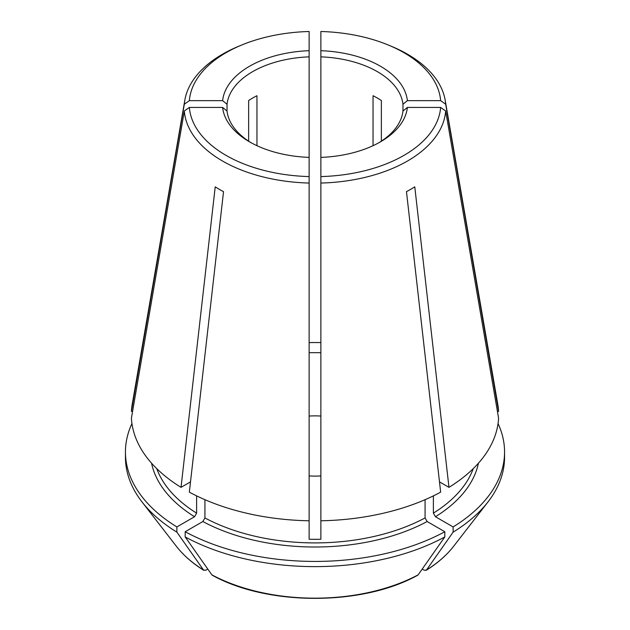 <?xml version="1.0" encoding="UTF-8"?>
<svg xmlns="http://www.w3.org/2000/svg" width="630" height="630" viewBox="0 0 630 630"><rect width="100%" height="100%" fill="white"/><g stroke="black" fill="none" stroke-linecap="round" stroke-linejoin="round"><path stroke-width="0.94" d="M473.232 468.649A161.642 93.319 180 0 1 433.377 513.135L433.377 495.881M309.125 189.992L309.125 50.699A92.579 53.448 0 0 0 222.611 100.65L227.028 104.249A88.168 50.904 0 0 1 309.125 56.85L309.125 31.5A125.787 72.623 0 0 0 241.833 44.974A125.787 72.623 0 0 0 189.354 100.65L222.611 100.65M378.866 142.734A88.168 50.904 0 0 0 402.972 111.037L402.972 104.249A88.168 50.904 0 0 0 320.875 56.85L320.875 31.5A125.787 72.623 0 0 1 388.167 44.974L391.088 46.179A130.804 75.521 0 0 1 445.158 100.099L497.771 404.255A183.684 106.045 0 0 1 498.59 411.398L445.678 104.21A130.804 75.521 0 0 0 445.158 100.099M402.972 104.249L407.39 100.65A92.579 53.448 0 0 0 320.875 50.699L320.875 174.274M381.363 141.159L381.363 100.524A88.168 50.904 180 0 0 373.047 95.721L373.047 145.68M190.512 481.871L181.03 487.344L215.224 186.842A135.356 78.144 180 0 0 223.532 191.646L189.339 492.14A183.684 106.045 0 0 0 309.125 520.789L309.125 539.248A161.642 93.319 180 0 0 320.875 539.248L320.875 56.85M444.819 536.933A640295.358 369676.471 60 0 1 418.155 574.836A151.877 87.68 180 0 1 211.845 574.836A648091.379 374177.53 -60 0 1 185.181 536.933A189.559 109.439 0 0 0 444.819 536.933L444.819 531.736L427.148 521.53L425.069 517.931L425.069 499.692M185.181 536.933L185.181 531.736L202.852 521.53L204.931 517.931L204.931 499.692M185.181 531.736A189.559 109.439 0 0 0 444.819 531.736M211.845 574.836L212.294 575.237C267.553 606.052 362.447 606.052 417.698 575.237L418.155 574.836M131.946 423.557A189.559 109.439 0 0 0 125.441 451.986A189.559 109.439 0 0 0 176.873 526.94L194.544 516.734L196.623 513.135L196.623 495.881M207.79 569.071L205.782 570.237L203.529 570.032A648091.379 374177.53 -60 0 1 176.873 532.13L176.873 526.94M125.441 451.986L125.441 457.183A189.559 109.439 0 0 0 141.955 501.866A189.559 109.439 0 0 0 176.873 532.13M181.03 487.344A183.684 106.045 0 0 1 131.41 418.186L184.322 110.998L189.354 107.439L222.611 107.439L227.028 111.037A88.168 50.904 0 0 0 251.134 142.734M227.028 111.037L227.028 104.249M241.833 44.974L238.912 46.179A130.804 75.521 0 0 0 184.842 100.099L132.229 404.255A183.684 106.045 0 0 0 131.41 411.398L184.322 104.21L189.354 100.65M131.41 411.398L132.584 411.398M402.972 111.037L407.39 107.439L440.646 107.439L445.678 110.998L498.59 418.186A183.684 106.045 0 0 1 448.969 487.344L439.488 481.871M448.969 487.344L414.776 186.842A135.356 78.144 180 0 1 406.468 191.646L440.661 492.14A183.684 106.045 0 0 1 320.875 520.789M426.085 570.394L426.471 570.032L424.218 570.237L422.21 569.071M433.377 513.135L435.456 516.734L453.127 526.94L453.127 532.13A640295.358 369676.471 60 0 1 426.471 570.032A151.877 87.68 180 0 0 453.639 546.273L488.045 501.866A189.559 109.439 0 0 0 504.559 457.183L504.559 451.986A189.559 109.439 0 0 0 498.054 423.557M248.637 141.159L248.637 100.524A88.168 50.904 180 0 1 256.953 95.721L256.953 145.68M141.955 501.866L176.361 546.273A151.877 87.68 180 0 0 203.529 570.032L203.915 570.394M320.875 342.602A189.559 109.439 0 0 0 309.125 342.602M453.127 526.94A189.559 109.439 0 0 0 504.559 451.986M453.127 532.13A189.559 109.439 0 0 0 488.045 501.866M309.125 352.729A161.642 93.319 180 0 1 320.875 352.729M309.125 416.06A52.164 30.114 180 0 1 320.875 416.06M320.875 475.918A52.164 30.114 180 0 1 309.125 475.918M309.125 520.789L309.125 176.581A125.787 72.623 0 0 1 189.354 107.439M320.875 189.992L320.875 176.581A125.787 72.623 0 0 0 440.646 107.439M320.875 157.382A92.579 53.448 0 0 0 380.465 141.837A92.579 53.448 0 0 0 407.39 107.439M184.842 100.099A130.804 75.521 0 0 0 184.322 104.21M407.39 100.65L440.646 100.65A125.787 72.623 0 0 0 388.167 44.974M440.646 100.65L445.678 104.21M320.875 183.054A130.804 75.521 0 0 0 445.678 110.998M222.611 107.439A92.579 53.448 0 0 0 249.535 141.837A92.579 53.448 0 0 0 309.125 157.382M184.322 110.998A130.804 75.521 0 0 0 309.125 183.054M497.416 411.398L498.59 411.398M425.069 517.931A161.642 93.319 180 0 1 204.931 517.931M427.148 521.53A164.58 95.02 180 0 1 202.852 521.53M194.544 516.734A164.58 95.02 180 0 1 151.57 463.2M196.623 513.135A161.642 93.319 180 0 1 156.768 468.649M478.43 463.2A164.58 95.02 180 0 1 435.456 516.734M176.361 546.273C183.322 555.235 192.504 563.275 203.9 570.394M426.101 570.394C437.496 563.275 446.678 555.235 453.639 546.273"/></g></svg>
